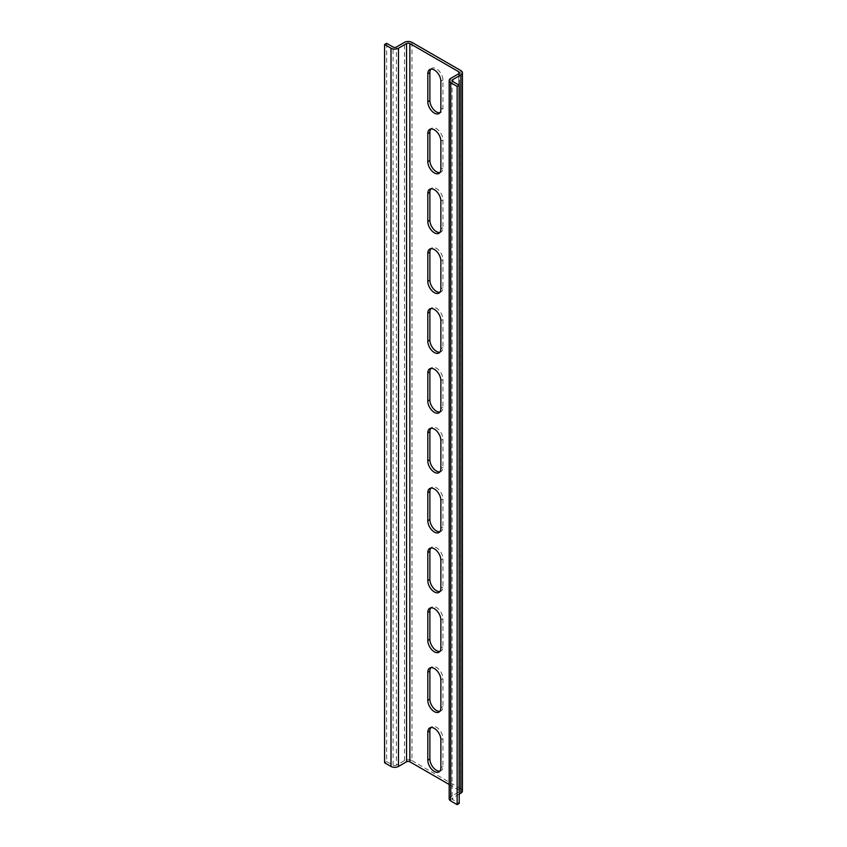 <?xml version="1.0" encoding="UTF-8"?>
<svg xmlns="http://www.w3.org/2000/svg" width="847" height="847" viewBox="0 0 847 847"><rect width="100%" height="100%" fill="white"/><g stroke="black" fill="none" stroke-linecap="round" stroke-linejoin="round"><path stroke-width="0.64" stroke-dasharray="4.24 3.18" d="M439.879 771.151A9.232 5.336 -120 0 0 441.033 770.749A9.232 5.336 -120 0 0 442.939 766.524L442.939 738.51A9.232 5.336 -120 0 0 438.915 729.214A9.232 5.336 -120 0 0 431.79 726.747A9.232 5.336 -120 0 0 430.879 727.541M439.879 711.289A9.232 5.336 -120 0 0 441.033 710.898A9.232 5.336 -120 0 0 442.939 706.673L442.939 678.659A9.232 5.336 -120 0 0 438.915 669.363A9.232 5.336 -120 0 0 431.79 666.885A9.232 5.336 -120 0 0 430.879 667.69M439.879 651.438A9.232 5.336 -120 0 0 441.033 651.047A9.232 5.336 -120 0 0 442.939 646.812L442.939 618.808A9.232 5.336 -120 0 0 438.915 609.512A9.232 5.336 -120 0 0 431.79 607.034A9.232 5.336 -120 0 0 430.879 607.839M439.879 591.587A9.232 5.336 -120 0 0 441.033 591.185A9.232 5.336 -120 0 0 442.939 586.96L442.939 558.946A9.232 5.336 -120 0 0 438.915 549.65A9.232 5.336 -120 0 0 431.79 547.183A9.232 5.336 -120 0 0 430.879 547.988M439.879 531.725A9.232 5.336 -120 0 0 441.033 531.334A9.232 5.336 -120 0 0 442.939 527.109L442.939 499.095A9.232 5.336 -120 0 0 438.915 489.799A9.232 5.336 -120 0 0 431.79 487.321A9.232 5.336 -120 0 0 430.879 488.126M439.879 471.874A9.232 5.336 -120 0 0 441.033 471.483A9.232 5.336 -120 0 0 442.939 467.258L442.939 439.244A9.232 5.336 -120 0 0 438.915 429.948A9.232 5.336 -120 0 0 431.79 427.47A9.232 5.336 -120 0 0 430.879 428.275M439.879 412.023A9.232 5.336 -120 0 0 441.033 411.631A9.232 5.336 -120 0 0 442.939 407.396L442.939 379.392A9.232 5.336 -120 0 0 438.915 370.097A9.232 5.336 -120 0 0 431.79 367.619A9.232 5.336 -120 0 0 430.879 368.424M439.879 352.172A9.232 5.336 -120 0 0 441.033 351.77A9.232 5.336 -120 0 0 442.939 347.545L442.939 319.531A9.232 5.336 -120 0 0 438.915 310.235A9.232 5.336 -120 0 0 431.79 307.768A9.232 5.336 -120 0 0 430.879 308.562M439.879 292.31A9.232 5.336 -120 0 0 441.033 291.919A9.232 5.336 -120 0 0 442.939 287.694L442.939 259.68A9.232 5.336 -120 0 0 438.915 250.384A9.232 5.336 -120 0 0 431.79 247.906A9.232 5.336 -120 0 0 430.879 248.711M439.879 232.459A9.232 5.336 -120 0 0 441.033 232.067A9.232 5.336 -120 0 0 442.939 227.832L442.939 199.828A9.232 5.336 -120 0 0 438.915 190.533A9.232 5.336 -120 0 0 431.79 188.055A9.232 5.336 -120 0 0 430.879 188.86M439.879 172.608A9.232 5.336 -120 0 0 441.033 172.216A9.232 5.336 -120 0 0 442.939 167.981L442.939 139.967A9.232 5.336 -120 0 0 438.915 130.682A9.232 5.336 -120 0 0 431.79 128.204A9.232 5.336 -120 0 0 430.879 129.009M430.879 69.147A9.232 5.336 60 0 1 431.79 68.353A9.232 5.336 60 0 1 436.406 68.808A9.232 5.336 60 0 1 442.939 80.116L442.939 108.13A9.232 5.336 60 0 1 441.033 112.355A9.232 5.336 60 0 1 439.879 112.757M386.645 43.303L386.645 761.559L393.082 765.264A2.35 1.355 0 0 0 396.396 765.264L396.396 47.019M386.645 761.559L384.58 762.755M458.809 791.966A2.35 1.355 0 0 0 459.487 791.003A2.35 1.355 0 0 0 458.809 790.05L458.809 73.71L458.809 791.966L450.72 796.625A5.283 3.049 0 0 0 449.175 798.785M459.222 794.115L452.796 797.832A2.35 1.355 0 0 0 452.107 798.785A2.35 1.355 0 0 0 452.796 799.737L459.222 803.454M411.949 42.35L411.949 760.595A5.283 3.049 0 0 0 404.485 760.595L396.396 765.264M449.175 784.481L458.809 790.05M411.949 760.595L460.874 788.853L460.874 70.597M462.42 791.003A5.283 3.049 0 0 0 460.874 788.853M442.939 766.524L440.874 767.721M442.939 706.673L440.874 707.87M442.939 646.812L440.874 648.008M442.939 586.96L440.874 588.157M442.939 527.109L440.874 528.306M442.939 467.258L440.874 468.455M442.939 407.396L440.874 408.593M442.939 347.545L440.874 348.742M442.939 287.694L440.874 288.891M442.939 227.832L440.874 229.039M442.939 167.981L440.874 169.178M442.939 80.116L440.874 81.312M393.082 765.264L393.082 47.019M452.796 797.832L452.796 799.737M404.485 760.595L404.485 42.35M450.72 78.379L450.72 796.625M442.939 108.13L440.874 109.327M442.939 139.967L440.874 141.174M442.939 199.828L440.874 201.025M442.939 259.68L440.874 260.876M442.939 319.531L440.874 320.727M442.939 379.392L440.874 380.589M442.939 439.244L440.874 440.44M442.939 499.095L440.874 500.291M442.939 558.946L440.874 560.142M442.939 618.808L440.874 620.004M442.939 678.659L440.874 679.855M442.939 738.51L440.874 739.706M441.033 770.749L438.958 771.945M441.033 710.898L438.958 712.094M441.033 651.047L438.958 652.243M441.033 591.185L438.958 592.392M441.033 531.334L438.958 532.53M441.033 471.483L438.958 472.679M441.033 411.631L438.958 412.828M441.033 351.77L438.958 352.966M441.033 291.919L438.958 293.115M441.033 232.067L438.958 233.264M441.033 172.216L438.958 173.413M459.487 72.757L459.487 791.003M452.107 80.539L452.107 798.785M429.715 69.549L431.79 68.353M438.958 113.551L441.033 112.355M431.79 128.204L429.715 129.4M431.79 188.055L429.715 189.252M431.79 247.906L429.715 249.103M431.79 307.768L429.715 308.964M431.79 367.619L429.715 368.816M431.79 427.47L429.715 428.667M431.79 487.321L429.715 488.518M431.79 547.183L429.715 548.38M431.79 607.034L429.715 608.231M431.79 666.885L429.715 668.082M431.79 726.747L429.715 727.944"/><path stroke-width="1.27" d="M434.342 771.49A9.232 5.336 -120 0 0 438.958 771.945A9.232 5.336 -120 0 0 440.874 767.721L440.874 739.706A9.232 5.336 -120 0 0 436.84 730.41A9.232 5.336 -120 0 0 429.715 727.944A9.232 5.336 -120 0 0 427.809 732.168L427.809 760.183A9.232 5.336 -120 0 0 434.342 771.49M430.879 727.541A9.232 5.336 -120 0 0 429.884 730.972L429.884 758.986A9.232 5.336 -120 0 0 436.406 770.294A9.232 5.336 -120 0 0 439.879 771.151M434.342 711.639A9.232 5.336 -120 0 0 438.958 712.094A9.232 5.336 -120 0 0 440.874 707.87L440.874 679.855A9.232 5.336 -120 0 0 436.84 670.559A9.232 5.336 -120 0 0 429.715 668.082A9.232 5.336 -120 0 0 427.809 672.317L427.809 700.321A9.232 5.336 -120 0 0 434.342 711.639M430.879 667.69A9.232 5.336 -120 0 0 429.884 671.12L429.884 699.124A9.232 5.336 -120 0 0 436.406 710.442A9.232 5.336 -120 0 0 439.879 711.289M434.342 651.788A9.232 5.336 -120 0 0 438.958 652.243A9.232 5.336 -120 0 0 440.874 648.008L440.874 620.004A9.232 5.336 -120 0 0 436.84 610.708A9.232 5.336 -120 0 0 429.715 608.231A9.232 5.336 -120 0 0 427.809 612.455L427.809 640.47A9.232 5.336 -120 0 0 434.342 651.788M430.879 607.839A9.232 5.336 -120 0 0 429.884 611.259L429.884 639.273A9.232 5.336 -120 0 0 436.406 650.591A9.232 5.336 -120 0 0 439.879 651.438M434.342 591.926A9.232 5.336 -120 0 0 438.958 592.392A9.232 5.336 -120 0 0 440.874 588.157L440.874 560.142A9.232 5.336 -120 0 0 436.84 550.846A9.232 5.336 -120 0 0 429.715 548.38A9.232 5.336 -120 0 0 427.809 552.604L427.809 580.619A9.232 5.336 -120 0 0 434.342 591.926M430.879 547.988A9.232 5.336 -120 0 0 429.884 551.408L429.884 579.422A9.232 5.336 -120 0 0 436.406 590.73A9.232 5.336 -120 0 0 439.879 591.587M434.342 532.075A9.232 5.336 -120 0 0 438.958 532.53A9.232 5.336 -120 0 0 440.874 528.306L440.874 500.291A9.232 5.336 -120 0 0 436.84 490.995A9.232 5.336 -120 0 0 429.715 488.518A9.232 5.336 -120 0 0 427.809 492.753L427.809 520.767A9.232 5.336 -120 0 0 434.342 532.075M430.879 488.126A9.232 5.336 -120 0 0 429.884 491.556L429.884 519.571A9.232 5.336 -120 0 0 436.406 530.878A9.232 5.336 -120 0 0 439.879 531.725M434.342 472.224A9.232 5.336 -120 0 0 438.958 472.679A9.232 5.336 -120 0 0 440.874 468.455L440.874 440.44A9.232 5.336 -120 0 0 436.84 431.144A9.232 5.336 -120 0 0 429.715 428.667A9.232 5.336 -120 0 0 427.809 432.902L427.809 460.906A9.232 5.336 -120 0 0 434.342 472.224M430.879 428.275A9.232 5.336 -120 0 0 429.884 431.705L429.884 459.709A9.232 5.336 -120 0 0 436.406 471.027A9.232 5.336 -120 0 0 439.879 471.874M434.342 412.373A9.232 5.336 -120 0 0 438.958 412.828A9.232 5.336 -120 0 0 440.874 408.593L440.874 380.589A9.232 5.336 -120 0 0 436.84 371.293A9.232 5.336 -120 0 0 429.715 368.816A9.232 5.336 -120 0 0 427.809 373.04L427.809 401.055A9.232 5.336 -120 0 0 434.342 412.373M430.879 368.424A9.232 5.336 -120 0 0 429.884 371.844L429.884 399.858A9.232 5.336 -120 0 0 436.406 411.166A9.232 5.336 -120 0 0 439.879 412.023M434.342 352.511A9.232 5.336 -120 0 0 438.958 352.966A9.232 5.336 -120 0 0 440.874 348.742L440.874 320.727A9.232 5.336 -120 0 0 436.84 311.431A9.232 5.336 -120 0 0 429.715 308.964A9.232 5.336 -120 0 0 427.809 313.189L427.809 341.203A9.232 5.336 -120 0 0 434.342 352.511M430.879 308.562A9.232 5.336 -120 0 0 429.884 311.992L429.884 340.007A9.232 5.336 -120 0 0 436.406 351.314A9.232 5.336 -120 0 0 439.879 352.172M434.342 292.66A9.232 5.336 -120 0 0 438.958 293.115A9.232 5.336 -120 0 0 440.874 288.891L440.874 260.876A9.232 5.336 -120 0 0 436.84 251.58A9.232 5.336 -120 0 0 429.715 249.103A9.232 5.336 -120 0 0 427.809 253.338L427.809 281.342A9.232 5.336 -120 0 0 434.342 292.66M430.879 248.711A9.232 5.336 -120 0 0 429.884 252.141L429.884 280.145A9.232 5.336 -120 0 0 436.406 291.463A9.232 5.336 -120 0 0 439.879 292.31M434.342 232.809A9.232 5.336 -120 0 0 438.958 233.264A9.232 5.336 -120 0 0 440.874 229.039L440.874 201.025A9.232 5.336 -120 0 0 436.84 191.729A9.232 5.336 -120 0 0 429.715 189.252A9.232 5.336 -120 0 0 427.809 193.476L427.809 221.49A9.232 5.336 -120 0 0 434.342 232.809M430.879 188.86A9.232 5.336 -120 0 0 429.884 192.28L429.884 220.294A9.232 5.336 -120 0 0 436.406 231.612A9.232 5.336 -120 0 0 439.879 232.459M434.342 172.947A9.232 5.336 -120 0 0 438.958 173.413A9.232 5.336 -120 0 0 440.874 169.178L440.874 141.174A9.232 5.336 -120 0 0 436.84 131.878A9.232 5.336 -120 0 0 429.715 129.4A9.232 5.336 -120 0 0 427.809 133.625L427.809 161.639A9.232 5.336 -120 0 0 434.342 172.947M430.879 129.009A9.232 5.336 -120 0 0 429.884 132.428L429.884 160.443A9.232 5.336 -120 0 0 436.406 171.75A9.232 5.336 -120 0 0 439.879 172.608M434.342 70.005A9.232 5.336 60 0 1 440.874 81.312L440.874 109.327A9.232 5.336 60 0 1 438.958 113.551A9.232 5.336 60 0 1 431.843 111.084A9.232 5.336 60 0 1 427.809 101.788L427.809 73.774A9.232 5.336 60 0 1 429.715 69.549A9.232 5.336 60 0 1 434.342 70.005M384.58 44.51L391.007 48.215A5.283 3.049 0 0 0 398.471 48.215L406.549 43.546A2.35 1.355 180 0 1 409.874 43.546L458.809 71.794A2.35 1.355 180 0 1 459.487 72.757A2.35 1.355 180 0 1 458.809 73.71L450.72 78.379A5.283 3.049 0 0 0 449.175 80.539L449.175 798.785A5.283 3.049 0 0 0 450.72 800.944L457.147 804.65L459.222 803.454L459.222 85.208L452.796 81.492A2.35 1.355 180 0 1 452.107 80.539A2.35 1.355 180 0 1 452.796 79.576L460.874 74.907A5.283 3.049 0 0 0 462.42 72.757A5.283 3.049 0 0 0 460.874 70.597L411.949 42.35A5.283 3.049 0 0 0 404.485 42.35L396.396 47.019A2.35 1.355 180 0 1 393.082 47.019L386.645 43.303L384.58 44.51L384.58 762.755L391.007 766.461A5.283 3.049 0 0 0 398.471 766.461L406.549 761.792A2.35 1.355 0 0 1 409.874 761.792L449.175 784.481M457.147 804.65L457.147 86.405L459.222 85.208M459.222 794.115L460.874 793.163A5.283 3.049 0 0 0 462.42 791.003L462.42 72.757M449.175 80.539A5.283 3.049 0 0 0 450.72 82.688L457.147 86.405M439.879 112.757A9.232 5.336 60 0 1 433.251 109.125A9.232 5.336 60 0 1 429.884 100.592L429.884 72.577A9.232 5.336 60 0 1 430.879 69.147M406.549 43.546L406.549 761.792M409.874 43.546L409.874 761.792M458.809 73.71L458.809 71.794M452.796 81.492L452.796 79.576M460.874 74.907L460.874 793.163M391.007 48.215L391.007 766.461M398.471 766.461L398.471 48.215M450.72 82.688L450.72 800.944M427.809 73.774L429.884 72.577M429.884 100.592L427.809 101.788M429.884 132.428L427.809 133.625M429.884 160.443L427.809 161.639M429.884 192.28L427.809 193.476M429.884 220.294L427.809 221.49M429.884 252.141L427.809 253.338M429.884 280.145L427.809 281.342M429.884 311.992L427.809 313.189M429.884 340.007L427.809 341.203M429.884 371.844L427.809 373.04M429.884 399.858L427.809 401.055M429.884 431.705L427.809 432.902M429.884 459.709L427.809 460.906M429.884 491.556L427.809 492.753M429.884 519.571L427.809 520.767M429.884 551.408L427.809 552.604M429.884 579.422L427.809 580.619M429.884 611.259L427.809 612.455M429.884 639.273L427.809 640.47M429.884 671.12L427.809 672.317M429.884 699.124L427.809 700.321M429.884 730.972L427.809 732.168M429.884 758.986L427.809 760.183"/></g></svg>
